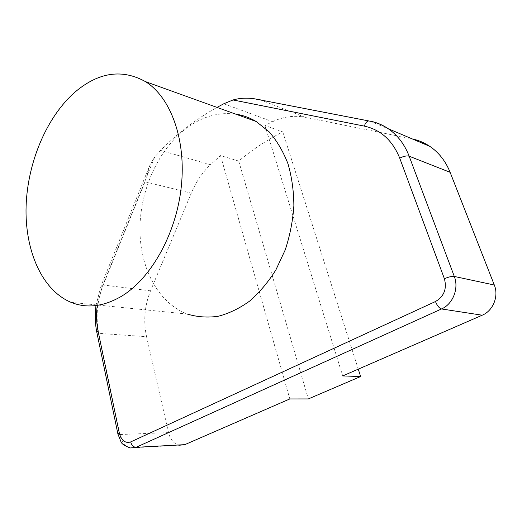 <?xml version="1.0" encoding="UTF-8"?>
<svg xmlns="http://www.w3.org/2000/svg" width="522" height="522" viewBox="0 0 522 522"><rect width="100%" height="100%" fill="white"/><g stroke="black" fill="none" stroke-linecap="round" stroke-linejoin="round"><path stroke-width="0.39" stroke-dasharray="2.61 1.96" d="M146.565 336.716L168.521 432.601C170.348 439.628 173.885 443.844 179.131 445.266L130.356 447.961C125.091 446.44 121.574 441.971 119.819 434.539L98.756 333.349L146.565 336.716C143.237 321.05 144.555 305.755 150.532 290.839L191.261 193.186C195.965 181.989 202.353 172.495 210.425 164.717L160.587 150.408C177.408 133.391 196.213 119.049 216.989 107.395M160.587 150.408L154.721 157.018L102.129 286.891L97.275 305.383M71.051 302.349L187.333 314.074C157.781 302.969 139.55 267.153 139.948 228.003C140.405 188.794 158.995 148.255 187.431 127.459C202.732 116.432 218.803 111.982 235.637 114.116M223.821 103.754L272.575 121.691L264.928 125.489L282.761 131.896C266.925 139.994 252.237 149.716 238.717 161.07L220.545 155.582L210.425 164.717M220.545 155.582L289.814 398.945M238.717 161.07L308.326 398.938M282.761 131.896L358.275 369.152M264.928 125.489L342.7 375.931M272.575 121.691C283.257 116.66 294.036 115.173 304.907 117.228L412.263 138.924M96.89 332.644L98.756 333.349C95.585 316.861 97.059 300.75 103.193 285.012L144.999 181.787L150.055 164.711L154.721 157.018M304.907 117.228L260.563 99.898L369.902 121.058M370.294 121.228L411.884 138.845M168.521 432.601L119.819 434.539L117.952 434.206M150.532 290.839L103.193 285.012L101.144 285.632L102.129 286.891M144.999 181.787L191.261 193.186M95.976 305.559L101.144 285.632L150.062 164.717"/><path stroke-width="0.78" d="M97.275 305.383C96.113 314.185 96.381 322.74 98.071 331.052L119.277 432.973C121.404 440.568 125.202 443.55 130.67 441.925L435.472 301.54C444.072 296.431 447.054 288.829 444.398 278.735L399.735 158.186C392.544 140.405 380.74 129.717 364.323 126.115L233.027 99.963L223.821 103.754L216.989 107.395M235.637 114.116C242.828 115.186 249.686 117.652 256.204 121.522L269.163 131.864C276.869 140.731 283.133 151.341 287.955 163.706C291.791 176.873 293.762 190.889 293.873 205.753C292.855 220.786 289.971 235.5 285.227 249.901L275.864 269.939C268.191 282.154 259.447 292.535 249.627 301.103C239.422 308.43 228.923 313.5 218.144 316.299C207.43 317.767 197.159 317.03 187.333 314.074M358.275 369.152L360.617 376.525L308.326 398.938L289.814 398.945L184.801 444.653L179.131 445.266M412.263 138.924C418.533 140.248 424.379 142.721 429.808 146.356C438.865 152.528 445.631 161.181 450.121 172.312L494.308 285.012C498.993 296.202 493.114 310.786 482.23 315.203L342.7 375.931L360.617 376.525M233.027 99.963C239.546 98.116 246.547 97.705 254.031 98.723L260.563 99.898M121.365 296.359C103.519 306.675 86.75 308.672 71.051 302.349C41.688 290.088 24.678 250.025 26.1 206.066C27.601 162.022 46.973 116.008 75.892 91.35C99.147 72.101 122.331 68.852 145.442 81.608C170.72 97.281 186.374 139.687 181.278 186.83C176.24 233.954 150.923 278.702 121.365 296.359M364.323 126.115C365.302 123.114 366.744 121.378 368.636 120.915L370.294 121.228M369.902 121.058C376.493 122.344 382.639 124.915 388.335 128.784C397.64 135.224 404.583 144.359 409.15 156.189L454.303 276.451L494.308 285.012M450.121 172.312L409.15 156.189C406.625 155.549 403.486 156.208 399.735 158.186M444.398 278.735C448.489 276.947 451.784 276.184 454.303 276.451C459.112 288.438 452.881 304.15 441.534 308.952L136.066 447.328L184.801 444.653M482.23 315.203L441.534 308.952C439.224 308.202 437.201 305.729 435.472 301.54M130.67 441.925C131.655 445.325 133.449 447.126 136.066 447.328L130.356 447.961C124.654 445.932 121.509 443.804 120.921 441.586L117.913 434.023L119.277 432.973M117.952 434.206L96.89 332.644M98.071 331.052L96.831 332.377C95.082 323.653 94.802 314.714 95.976 305.559M429.808 146.356L388.335 128.784C382.221 124.751 375.657 122.128 368.636 120.915L254.031 98.723M256.204 121.522L145.442 81.608"/></g></svg>
